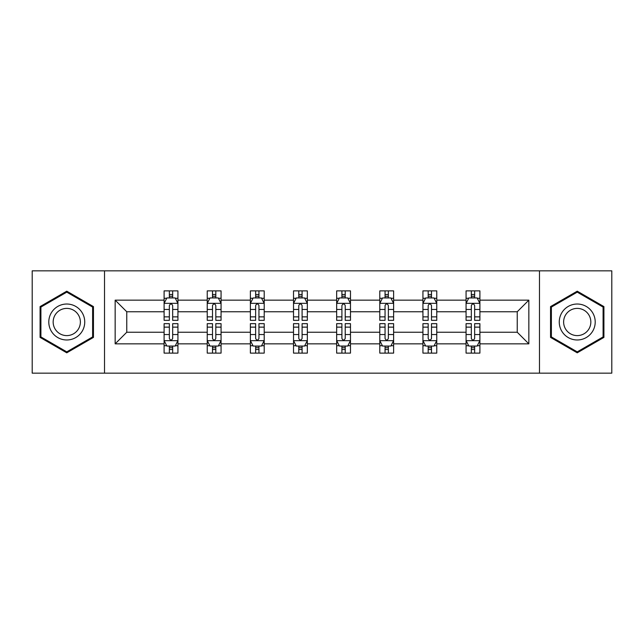 <?xml version="1.0" encoding="UTF-8"?>
<svg xmlns="http://www.w3.org/2000/svg" width="644" height="644" viewBox="0 0 644 644"><rect width="100%" height="100%" fill="white"/><g stroke="black" fill="none" stroke-linecap="round" stroke-linejoin="round"><path stroke-width="0.97" d="M539.487 373.158L611.8 373.158L611.8 270.842L539.487 270.842L539.487 373.158L104.513 373.158L104.513 270.842L32.2 270.842L32.2 373.158L104.513 373.158M479.901 343.848L479.901 332.232L517.229 332.232L528.845 343.848L479.901 343.848L479.901 353.113L474.644 353.113L474.644 346.061M539.487 270.842L104.513 270.842M466.071 343.848L436.761 343.848L436.761 332.232L466.071 332.232L466.071 353.113L479.901 353.113L479.901 345.723L477.301 345.723M436.761 343.848L436.761 353.113L431.504 353.113L431.504 346.061M422.931 343.848L393.621 343.848L393.621 332.232L422.931 332.232L422.931 353.113L436.761 353.113L436.761 345.723L434.161 345.723M393.621 343.848L393.621 353.113L388.364 353.113L388.364 346.061M379.791 343.848L350.481 343.848L350.481 332.232L379.791 332.232L379.791 353.113L393.621 353.113L393.621 345.723L391.021 345.723M350.481 343.848L350.481 353.113L345.224 353.113L345.224 346.061M336.659 343.848L307.341 343.848L307.341 332.232L336.659 332.232L336.659 353.113L350.481 353.113L350.481 345.723L347.881 345.723M307.341 343.848L307.341 353.113L302.092 353.113L302.092 346.061M293.519 343.848L264.209 343.848L264.209 332.232L293.519 332.232L293.519 353.113L307.341 353.113L307.341 345.723L304.741 345.723M264.209 343.848L264.209 353.113L258.952 353.113L258.952 346.061M250.379 343.848L221.069 343.848L221.069 332.232L250.379 332.232L250.379 353.113L264.209 353.113L264.209 345.723L261.609 345.723M221.069 343.848L221.069 353.113L215.812 353.113L215.812 346.061M207.239 343.848L177.929 343.848L177.929 332.232L207.239 332.232L207.239 353.113L221.069 353.113L221.069 345.723L218.469 345.723M177.929 343.848L177.929 353.113L172.673 353.113L172.673 346.061M164.099 343.848L115.155 343.848L115.155 300.152L164.099 300.152L164.099 311.768L126.771 311.768L126.771 332.232L164.099 332.232L164.099 353.113L177.929 353.113L177.929 345.723L175.329 345.723M166.699 298.277L164.099 298.277L164.099 290.887L164.099 300.152M169.356 297.939L169.356 290.887L164.099 290.887L177.929 290.887L177.929 300.152L207.239 300.152L207.239 290.887L221.069 290.887L221.069 300.152L250.379 300.152L250.379 290.887L264.209 290.887L264.209 300.152L293.519 300.152L293.519 290.887L307.341 290.887L307.341 300.152L336.659 300.152L336.659 290.887L350.481 290.887L350.481 300.152L379.791 300.152L379.791 290.887L393.621 290.887L393.621 300.152L422.931 300.152L422.931 290.887L436.761 290.887L436.761 300.152L466.071 300.152L466.071 290.887L479.901 290.887L479.901 300.152L528.845 300.152L528.845 343.848M466.071 300.152L466.071 311.768L436.761 311.768L436.761 300.152M422.931 300.152L422.931 311.768L393.621 311.768L393.621 300.152M379.791 300.152L379.791 311.768L350.481 311.768L350.481 300.152M336.659 300.152L336.659 311.768L307.341 311.768L307.341 300.152M293.519 300.152L293.519 311.768L264.209 311.768L264.209 300.152M250.379 300.152L250.379 311.768L221.069 311.768L221.069 300.152M207.239 300.152L207.239 311.768L177.929 311.768L177.929 300.152M115.155 300.152L126.771 311.768M517.229 332.232L517.229 311.768L479.901 311.768L479.901 300.152M471.328 297.802L474.644 297.802M428.188 297.802L431.504 297.802M385.048 297.802L388.364 297.802M341.908 297.802L345.224 297.802M298.776 297.802L302.092 297.802M255.636 297.802L258.952 297.802M212.496 297.802L215.812 297.802M169.356 297.802L172.673 297.802M169.356 346.198L172.673 346.198M212.496 346.198L215.812 346.198M255.636 346.198L258.952 346.198M298.776 346.198L302.092 346.198M341.908 346.198L345.224 346.198M385.048 346.198L388.364 346.198M428.188 346.198L431.504 346.198M471.328 346.198L474.644 346.198M126.771 332.232L115.155 343.848M528.845 300.152L517.229 311.768M93.452 306.592L66.767 291.185L40.081 306.592L40.081 337.408L66.767 352.815L93.452 337.408L93.452 306.592M550.548 306.592L550.548 337.408L577.233 352.815L603.919 337.408L603.919 306.592L577.233 291.185L550.548 306.592M172.673 294.485L169.356 294.485M164.099 316.872L164.099 320.342L169.356 320.342L169.356 316.872L164.099 316.872L164.099 311.768M177.929 311.768L177.929 320.342L172.673 320.342L172.673 305.546C171.57 303.413 170.467 303.413 169.356 305.546L169.356 316.872M175.329 298.277L177.929 298.277L177.929 290.887L172.673 290.887L172.673 297.939M177.929 303.469L175.168 297.939L166.868 297.939L164.099 303.469M169.356 349.515L172.673 349.515M177.929 327.128L177.929 323.658L172.673 323.658L172.673 327.128L177.929 327.128L177.929 332.232M164.099 332.232L164.099 323.658L169.356 323.658L169.356 338.454C170.459 340.587 171.57 340.587 172.673 338.454L172.673 327.128M166.699 345.723L164.099 345.723L164.099 353.113L169.356 353.113L169.356 346.061M164.099 340.531L166.868 346.061L175.168 346.061L177.929 340.531M215.812 294.485L212.496 294.485M209.839 298.277L207.239 298.277L207.239 290.887L212.496 290.887L212.496 297.939M207.239 316.872L207.239 320.342L212.496 320.342L212.496 316.872L207.239 316.872L207.239 311.768M221.069 311.768L221.069 320.342L215.812 320.342L215.812 305.546C214.71 303.413 213.607 303.413 212.496 305.546L212.496 316.872M218.469 298.277L221.069 298.277L221.069 290.887L215.812 290.887L215.812 297.939M221.069 303.469L218.3 297.939L210.008 297.939L207.239 303.469M258.952 294.485L255.636 294.485M252.979 298.277L250.379 298.277L250.379 290.887L255.636 290.887L255.636 297.939M250.379 316.872L250.379 320.342L255.636 320.342L255.636 316.872L250.379 316.872L250.379 311.768M264.209 311.768L264.209 320.342L258.952 320.342L258.952 305.546C257.85 303.413 256.739 303.413 255.636 305.546L255.636 316.872M261.609 298.277L264.209 298.277L264.209 290.887L258.952 290.887L258.952 297.939M264.209 303.469L261.44 297.939L253.148 297.939L250.379 303.469M212.496 349.515L215.812 349.515M221.069 327.128L221.069 323.658L215.812 323.658L215.812 327.128L221.069 327.128L221.069 332.232M207.239 332.232L207.239 323.658L212.496 323.658L212.496 338.454C213.599 340.587 214.71 340.587 215.812 338.454L215.812 327.128M209.839 345.723L207.239 345.723L207.239 353.113L212.496 353.113L212.496 346.061M207.239 340.531L210.008 346.061L218.3 346.061L221.069 340.531M255.636 349.515L258.952 349.515M264.209 327.128L264.209 323.658L258.952 323.658L258.952 327.128L264.209 327.128L264.209 332.232M250.379 332.232L250.379 323.658L255.636 323.658L255.636 338.454C256.739 340.587 257.842 340.587 258.952 338.454L258.952 327.128M252.979 345.723L250.379 345.723L250.379 353.113L255.636 353.113L255.636 346.061M250.379 340.531L253.148 346.061L261.44 346.061L264.209 340.531M51.198 313.016A17.976 17.976 0 0 0 57.775 337.569A17.976 17.976 0 0 0 82.335 330.984A17.976 17.976 0 0 0 75.751 306.431A17.976 17.976 0 0 0 51.198 313.016M54.982 315.198A13.613 13.613 0 0 0 59.964 333.785A13.613 13.613 0 0 0 78.552 328.802A13.613 13.613 0 0 0 73.569 310.215A13.613 13.613 0 0 0 54.982 315.198M92.623 307.075L92.623 336.925L66.767 351.857L40.91 336.925L40.91 307.075L66.767 292.143L92.623 307.075M561.665 313.016A17.976 17.976 0 0 0 568.25 337.569A17.976 17.976 0 0 0 592.802 330.984A17.976 17.976 0 0 0 586.225 306.431A17.976 17.976 0 0 0 561.665 313.016M565.448 315.198A13.613 13.613 0 0 0 570.431 333.785A13.613 13.613 0 0 0 589.019 328.802A13.613 13.613 0 0 0 584.036 310.215A13.613 13.613 0 0 0 565.448 315.198M603.09 307.075L603.09 336.925L577.233 351.857L551.377 336.925L551.377 307.075L577.233 292.143L603.09 307.075M302.092 294.485L298.776 294.485M296.119 298.277L293.519 298.277L293.519 290.887L298.776 290.887L298.776 297.939M293.519 316.872L293.519 320.342L298.776 320.342L298.776 316.872L293.519 316.872L293.519 311.768M307.341 311.768L307.341 320.342L302.092 320.342L302.092 305.546C300.981 303.413 299.879 303.413 298.776 305.546L298.776 316.872M304.741 298.277L307.341 298.277L307.341 290.887L302.092 290.887L302.092 297.939M307.341 303.469L304.58 297.939L296.28 297.939L293.519 303.469M298.776 349.515L302.092 349.515M307.341 327.128L307.341 323.658L302.092 323.658L302.092 327.128L307.341 327.128L307.341 332.232M293.519 332.232L293.519 323.658L298.776 323.658L298.776 338.454C299.879 340.587 300.981 340.587 302.092 338.454L302.092 327.128M296.119 345.723L293.519 345.723L293.519 353.113L298.776 353.113L298.776 346.061M293.519 340.531L296.28 346.061L304.58 346.061L307.341 340.531M345.224 294.485L341.908 294.485M339.259 298.277L336.659 298.277L336.659 290.887L341.908 290.887L341.908 297.939M336.659 316.872L336.659 320.342L341.908 320.342L341.908 316.872L336.659 316.872L336.659 311.768M350.481 311.768L350.481 320.342L345.224 320.342L345.224 305.546C344.121 303.413 343.019 303.413 341.908 305.546L341.908 316.872M347.881 298.277L350.481 298.277L350.481 290.887L345.224 290.887L345.224 297.939M350.481 303.469L347.72 297.939L339.42 297.939L336.659 303.469M341.908 349.515L345.224 349.515M350.481 327.128L350.481 323.658L345.224 323.658L345.224 327.128L350.481 327.128L350.481 332.232M336.659 332.232L336.659 323.658L341.908 323.658L341.908 338.454C343.019 340.587 344.121 340.587 345.224 338.454L345.224 327.128M339.259 345.723L336.659 345.723L336.659 353.113L341.908 353.113L341.908 346.061M336.659 340.531L339.42 346.061L347.72 346.061L350.481 340.531M388.364 294.485L385.048 294.485M382.391 298.277L379.791 298.277L379.791 290.887L385.048 290.887L385.048 297.939M379.791 316.872L379.791 320.342L385.048 320.342L385.048 316.872L379.791 316.872L379.791 311.768M393.621 311.768L393.621 320.342L388.364 320.342L388.364 305.546C387.261 303.413 386.159 303.413 385.048 305.546L385.048 316.872M391.021 298.277L393.621 298.277L393.621 290.887L388.364 290.887L388.364 297.939M393.621 303.469L390.852 297.939L382.56 297.939L379.791 303.469M385.048 349.515L388.364 349.515M393.621 327.128L393.621 323.658L388.364 323.658L388.364 327.128L393.621 327.128L393.621 332.232M379.791 332.232L379.791 323.658L385.048 323.658L385.048 338.454C386.15 340.587 387.261 340.587 388.364 338.454L388.364 327.128M382.391 345.723L379.791 345.723L379.791 353.113L385.048 353.113L385.048 346.061M379.791 340.531L382.56 346.061L390.852 346.061L393.621 340.531M431.504 294.485L428.188 294.485M425.531 298.277L422.931 298.277L422.931 290.887L428.188 290.887L428.188 297.939M422.931 316.872L422.931 320.342L428.188 320.342L428.188 316.872L422.931 316.872L422.931 311.768M436.761 311.768L436.761 320.342L431.504 320.342L431.504 305.546C430.401 303.413 429.29 303.413 428.188 305.546L428.188 316.872M434.161 298.277L436.761 298.277L436.761 290.887L431.504 290.887L431.504 297.939M436.761 303.469L433.992 297.939L425.7 297.939L422.931 303.469M428.188 349.515L431.504 349.515M436.761 327.128L436.761 323.658L431.504 323.658L431.504 327.128L436.761 327.128L436.761 332.232M422.931 332.232L422.931 323.658L428.188 323.658L428.188 338.454C429.29 340.587 430.393 340.587 431.504 338.454L431.504 327.128M425.531 345.723L422.931 345.723L422.931 353.113L428.188 353.113L428.188 346.061M422.931 340.531L425.7 346.061L433.992 346.061L436.761 340.531M474.644 294.485L471.328 294.485M468.671 298.277L466.071 298.277L466.071 290.887L471.328 290.887L471.328 297.939M466.071 316.872L466.071 320.342L471.328 320.342L471.328 316.872L466.071 316.872L466.071 311.768M479.901 311.768L479.901 320.342L474.644 320.342L474.644 305.546C473.541 303.413 472.43 303.413 471.328 305.546L471.328 316.872M477.301 298.277L479.901 298.277L479.901 290.887L474.644 290.887L474.644 297.939M479.901 303.469L477.132 297.939L468.832 297.939L466.071 303.469M471.328 349.515L474.644 349.515M479.901 327.128L479.901 323.658L474.644 323.658L474.644 327.128L479.901 327.128L479.901 332.232M466.071 332.232L466.071 323.658L471.328 323.658L471.328 338.454C472.43 340.587 473.533 340.587 474.644 338.454L474.644 327.128M468.671 345.723L466.071 345.723L466.071 353.113L471.328 353.113L471.328 346.061M466.071 340.531L468.832 346.061L477.132 346.061L479.901 340.531M177.857 303.332L164.172 303.332M177.929 316.872L172.673 316.872M169.356 309.458L164.099 309.458M177.929 309.458L172.673 309.458M172.673 296.248L169.356 296.248M164.172 340.668L177.857 340.668M164.099 327.128L169.356 327.128M172.673 334.542L177.929 334.542M164.099 334.542L169.356 334.542M169.356 347.752L172.673 347.752M220.997 303.332L207.312 303.332M221.069 316.872L215.812 316.872M212.496 309.458L207.239 309.458M221.069 309.458L215.812 309.458M215.812 296.248L212.496 296.248M264.137 303.332L250.452 303.332M264.209 316.872L258.952 316.872M255.636 309.458L250.379 309.458M264.209 309.458L258.952 309.458M258.952 296.248L255.636 296.248M207.312 340.668L220.997 340.668M207.239 327.128L212.496 327.128M215.812 334.542L221.069 334.542M207.239 334.542L212.496 334.542M212.496 347.752L215.812 347.752M250.452 340.668L264.137 340.668M250.379 327.128L255.636 327.128M258.952 334.542L264.209 334.542M250.379 334.542L255.636 334.542M255.636 347.752L258.952 347.752M307.277 303.332L293.584 303.332M307.341 316.872L302.092 316.872M298.776 309.458L293.519 309.458M307.341 309.458L302.092 309.458M302.092 296.248L298.776 296.248M293.584 340.668L307.277 340.668M293.519 327.128L298.776 327.128M302.092 334.542L307.341 334.542M293.519 334.542L298.776 334.542M298.776 347.752L302.092 347.752M350.417 303.332L336.723 303.332M350.481 316.872L345.224 316.872M341.908 309.458L336.659 309.458M350.481 309.458L345.224 309.458M345.224 296.248L341.908 296.248M336.723 340.668L350.417 340.668M336.659 327.128L341.908 327.128M345.224 334.542L350.481 334.542M336.659 334.542L341.908 334.542M341.908 347.752L345.224 347.752M393.548 303.332L379.863 303.332M393.621 316.872L388.364 316.872M385.048 309.458L379.791 309.458M393.621 309.458L388.364 309.458M388.364 296.248L385.048 296.248M379.863 340.668L393.548 340.668M379.791 327.128L385.048 327.128M388.364 334.542L393.621 334.542M379.791 334.542L385.048 334.542M385.048 347.752L388.364 347.752M436.688 303.332L423.003 303.332M436.761 316.872L431.504 316.872M428.188 309.458L422.931 309.458M436.761 309.458L431.504 309.458M431.504 296.248L428.188 296.248M423.003 340.668L436.688 340.668M422.931 327.128L428.188 327.128M431.504 334.542L436.761 334.542M422.931 334.542L428.188 334.542M428.188 347.752L431.504 347.752M479.828 303.332L466.143 303.332M479.901 316.872L474.644 316.872M471.328 309.458L466.071 309.458M479.901 309.458L474.644 309.458M474.644 296.248L471.328 296.248M466.143 340.668L479.828 340.668M466.071 327.128L471.328 327.128M474.644 334.542L479.901 334.542M466.071 334.542L471.328 334.542M471.328 347.752L474.644 347.752"/></g></svg>
